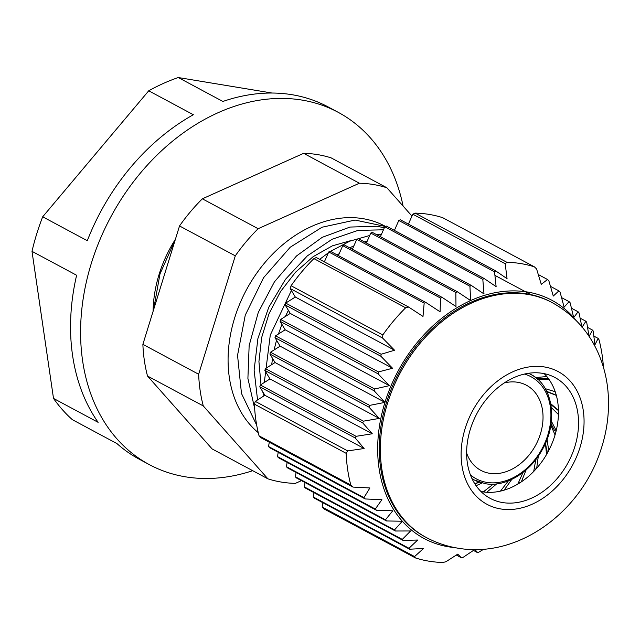 <?xml version="1.0" encoding="UTF-8"?>
<svg xmlns="http://www.w3.org/2000/svg" width="640" height="640" viewBox="0 0 640 640"><rect width="100%" height="100%" fill="white"/><g stroke="black" fill="none" stroke-linecap="round" stroke-linejoin="round"><path stroke-width="0.96" d="M542.592 373.344A68.552 51.776 118.2 0 0 473.248 421.264A68.552 51.776 118.2 0 0 490.2 498.368A68.552 51.776 118.2 0 0 502.592 502.56A68.552 51.776 118.2 0 0 571.928 454.632A68.552 51.776 118.2 0 0 554.984 377.536A68.552 51.776 118.2 0 0 542.592 373.344M480.952 491.504A68.552 51.776 118.2 0 0 482.512 491.792A68.552 51.776 118.2 0 0 483.256 491.912A68.552 51.776 118.2 0 0 486.752 492.28A68.552 51.776 118.2 0 0 500.432 491.128A68.552 51.776 118.2 0 0 504.112 490.16A68.552 51.776 118.2 0 0 517.816 484.088A68.552 51.776 118.2 0 0 521.32 481.872A68.552 51.776 118.2 0 0 533.704 471.48A68.552 51.776 118.2 0 0 536.688 468.24A68.552 51.776 118.2 0 0 546.536 454.528A68.552 51.776 118.2 0 0 548.704 450.584A68.552 51.776 118.2 0 0 555.056 434.912A68.552 51.776 118.2 0 0 556.208 430.64A68.552 51.776 118.2 0 0 558.432 414.528A68.552 51.776 118.2 0 0 558.448 410.352A68.552 51.776 118.2 0 0 556.336 395.392A68.552 51.776 118.2 0 0 555.216 391.72A68.552 51.776 118.2 0 0 548.976 379.36A68.552 51.776 118.2 0 0 546.824 376.552A68.552 51.776 118.2 0 0 544.152 373.632M479.176 482.128L474.952 484.024M486.584 489.336L483.52 491.952M534.36 467.792L534.28 468.36L535.832 469.2M545.552 443.056L546.656 450.616L548.248 451.464M551.064 423.768L554.496 430.448L556.048 431.288M550.904 404.576L558.456 410.624M556.288 395.216L546.712 391.352M548.24 378.344L536.752 378.456M472 478.64A59.864 45.216 118.2 0 0 474.224 479.944A59.864 45.216 118.2 0 0 479.016 482.056A59.864 45.216 118.2 0 0 482.128 483M504.232 382.96A48.28 36.464 -61.8 0 1 526.44 385.24A48.28 36.464 -61.8 0 1 540.432 433.872A48.28 36.464 -61.8 0 1 480.816 470.336A48.28 36.464 -61.8 0 1 466.632 453.096M538.096 379.672A59.864 45.216 118.2 0 0 535.624 377.568A59.864 45.216 118.2 0 0 530.8 374.424A59.864 45.216 118.2 0 0 528.48 373.296M535.64 377.56L546.824 376.552M548.976 379.36L538.136 379.672M545.28 388.664L555.216 391.72M556.336 395.392L546.912 391.768M550.752 403.712L558.448 410.352M558.432 414.528L551.328 407.512M551.384 421.224L556.208 430.64M555.056 434.912L550.832 425.32M547.064 439.328L548.704 450.584M546.536 454.528L545.448 443.28M538.312 456.112L536.688 468.24M533.704 471.48L535.824 459.52M518.728 482.048L520.008 482.736M526.12 469.888L521.32 481.872M517.816 484.088L523.024 472.44M501.192 490.152L502.208 490.696M511.768 479.416L504.112 490.16M500.432 491.128L508.368 480.88M496.64 483.896L486.752 492.28M483.256 491.912L493.248 484.168M482.088 483.016L476.08 485.712M474.76 483.712L479 482.064M426.168 537.44L425.056 536.84A133.24 100.632 118.2 0 1 392.112 386.984A133.24 100.632 118.2 0 1 526.88 293.84A133.24 100.632 -61.8 0 1 550.968 301.984L552.08 302.576A133.24 100.632 118.2 0 0 528 294.432A133.24 100.632 118.2 0 0 393.232 387.584A133.24 100.632 118.2 0 0 426.168 537.44C436.08 542.736 446.6 546.304 457.712 548.144C518.328 558.824 580.624 512.024 600.504 450.872C607.192 431.28 609.688 411.488 608 391.496C606.744 377.368 603.232 363.992 597.464 351.368C587.56 330.056 572.432 313.792 552.08 302.576M576.248 320.632A135.176 102.096 118.2 0 0 573.688 317.6A135.176 102.096 118.2 0 0 470.64 300.568A135.176 102.096 118.2 0 0 384.96 402.376A135.176 102.096 118.2 0 0 402.336 521.224A135.176 102.096 118.2 0 0 454.584 547.576M483.784 549.192L477.816 552.768L474.824 549.48L463.28 557.248L461.4 557.776L457.752 554.128L445.928 561.752L442.888 562.464A157.864 119.232 -61.8 0 1 415.416 557.92L414.56 556.568L423.544 548.48L409.632 549.216L408.96 548.272L417.672 540.032L403.096 540.424L402.304 539.408L410.632 530.968L395.416 531.008L394.488 529.928L402.336 521.224L386.544 520.96L287.392 467.8L286.392 466.68L385.48 519.8L392.752 510.792L376.472 510.264L278.448 457.712L277.456 456.592L375.288 509.04L381.912 499.688L365.256 498.96L269.512 447.624L268.52 446.504L363.944 497.664L369.904 487.96L352.976 487.08L260.568 437.544L259.056 435.832L350.8 485.016A157.864 119.232 118.2 0 1 346.168 453.336L347.688 450.912L255.28 401.368L254.424 404.152L346.168 453.336M603.432 367.288A157.864 119.232 118.2 0 0 599.016 339.76L598.16 338.4L593.896 336.112M408.696 307.088L316.288 257.544L313.912 258.608L405.656 307.8L408.696 307.088L423 316.44L424.168 303.112L426.048 302.584L440.08 311.792L440.584 298.104L442.336 297.512L455.984 306.52L455.848 292.488L457.472 291.824L470.64 300.568L469.928 286.232L471.416 285.496L484 293.928L482.808 279.328L484.168 278.528L496.12 286.624L494.536 271.816L495.776 270.944L507.056 278.68L505.208 263.736L506.92 262.312A157.864 119.232 -61.8 0 1 534.392 266.848L536.576 268.92L541.264 284.336L547.544 279.504L548.856 280.792L553.272 296.064L558.88 290.872L560.072 292.104L564.112 307.168L569.08 301.64L570.144 302.792L573.688 317.6L578.088 311.76L579.016 312.848L581.992 327.344L585.896 321.24L586.696 322.256L589.032 336.416L592.56 330.104L593.232 331.056L594.904 344.856L598.16 338.4M405.656 307.8A157.864 119.232 118.2 0 0 382.816 334.936L382.616 338.072L290.208 288.536L295.32 297.032L285.704 303.088L285.136 304.912L290.248 313.408L280.632 319.472L280.072 321.288L285.176 329.784L275.56 335.848L275 337.672L280.104 346.168L270.496 352.232L269.928 354.048L369.016 407.168L369.648 405.384L270.496 352.232M369.648 405.384L384.96 402.376L374.152 390.824L374.648 388.976L389.384 385.656L378.096 373.84L378.464 371.92L392.56 368.256L380.888 356.24L381.128 354.248L394.56 350.232L382.616 338.072M411.968 216.072L386.88 187.768L331.112 157.864A157.864 119.232 -61.8 0 0 303.64 153.328L202.368 198.816A157.864 119.232 118.2 0 0 179.528 225.952L142.88 344.352A157.864 119.232 118.2 0 0 147.512 376.032L212.128 448.936L267.904 478.84A157.864 119.232 118.2 0 0 295.376 483.376L301.464 480.64M477.816 552.768L473.432 550.424M461.4 557.776L456.32 555.056M147.512 376.032L203.28 405.928L267.904 478.84M142.88 344.352L198.648 374.248A157.864 119.232 118.2 0 0 203.28 405.928M179.528 225.952L235.296 255.848L198.648 374.248M202.368 198.816L258.136 228.712A157.864 119.232 118.2 0 0 235.296 255.848M303.64 153.328L359.408 183.224L258.136 228.712M386.88 187.768A157.864 119.232 118.2 0 0 359.408 183.224M414.56 556.568L322.152 507.024L323.672 508.736L415.416 557.92M506.92 262.312L415.176 213.12A157.864 119.232 -61.8 0 1 442.648 217.664L534.392 266.848M313.912 258.608A157.864 119.232 118.2 0 0 291.072 285.752L382.816 334.936M254.424 404.152A157.864 119.232 118.2 0 0 259.056 435.832M374.152 390.824L275 337.672M374.648 388.976L275.56 335.848M378.096 373.84L280.072 321.288M378.464 371.92L280.632 319.472M380.888 356.24L285.136 304.912M381.128 354.248L285.704 303.088M291.072 285.752L290.208 288.536M363.448 421.16L265.424 368.608L264.856 370.432L362.688 422.872L363.448 421.16L379.248 418.416L369.016 407.168M356.104 436.32L260.352 384.992L259.792 386.808L355.216 437.968L356.104 436.32L372.28 433.776L362.688 422.872M258.256 432.672A121.656 91.888 -61.8 0 1 251.032 281.832A121.656 91.888 -61.8 0 1 384.872 226.08L385.536 226.44M386.544 520.96L385.48 519.8M376.472 510.264L375.288 509.04M365.256 498.96L363.944 497.664M352.976 487.08L350.8 485.016M394.488 529.928L295.336 476.768L296.328 477.888L395.416 531.008M402.304 539.408L304.272 486.856L305.272 487.976L403.096 540.424M408.96 548.272L313.216 496.936L314.208 498.064L409.632 549.216M457.472 291.824L358.32 238.664L356.76 239.36L352.376 249.288M442.336 297.512L344.312 244.96L342.752 245.656L338.368 255.576M426.048 302.584L330.296 251.248L328.744 251.952L324.36 261.872M265.424 368.608L275.04 362.544L269.928 354.048M260.352 384.992L269.968 378.928L264.856 370.432M255.28 401.368L264.896 395.304L259.792 386.808M269.296 442.224L268.52 446.504M278.24 452.304L277.456 456.592M287.176 462.392L286.392 466.68M295.336 476.768L296.12 472.48M304.272 486.856L305.056 482.568M313.216 496.936L314 492.656M322.152 507.024L322.936 502.736M415.176 213.12L412.8 214.192L408.416 224.112M495.776 270.944L400.352 219.784L398.792 220.488L394.408 230.408M484.168 278.528L386.336 226.08L384.784 226.776L380.4 236.696M471.416 285.496L372.328 232.368L370.768 233.072L366.392 242.992M469.928 286.232L370.768 233.072M482.808 279.328L384.784 226.776M494.536 271.816L398.792 220.488M505.208 263.736L412.8 214.192M455.848 292.488L356.76 239.36M440.584 298.104L342.752 245.656M424.168 303.112L328.744 251.952M295.32 297.032L394.56 350.232M290.248 313.408L392.56 368.256M285.176 329.784L389.384 385.656M384.96 402.376L280.104 346.168M347.688 450.912L364.136 448.512L355.216 437.968M264.896 395.304L364.136 448.512M269.968 378.928L372.28 433.776M275.04 362.544L379.248 418.416M578.088 311.76L571.464 308.208M585.896 321.24L580.136 318.152M592.56 330.104L587.592 327.44M569.08 301.64L561.56 297.608M558.88 290.872L550.48 286.368M547.544 279.504L538.296 274.544M530.728 294.568L494.928 275.376M384.336 227.784L377.104 226.272L350.032 227.056L322.256 237.312L296.512 255.968L274.392 281.92L258.28 312.416L249.152 345.552L247.904 378.416L254.648 408.448M385.44 226.48L355.104 220.056L322.04 227.224L290.248 247.208L263.568 277.712L245.248 315.208L237.544 355.352L241.48 393.48L256.688 425.16M257.552 399.936L254.112 370.168L257.912 338.528L268.768 307.248L285.528 279.264L307.376 255.84L332.096 239.264L358.048 230.392L383.448 229.808M271.696 364.648L272.536 358.384M274.088 349.96L276.528 340.208M278.408 334.056L281.936 324.4M285.368 316.488L288.4 310.328M337.2 254.952L339.224 253.648M349.648 247.824L353.896 245.856M364.408 241.928L367.224 241.104M381.408 234.408L376.576 234.648M369.704 235.488L349.824 241.16L330.504 251.36M328.368 252.8L319.648 259.344M291.392 290.496L270.272 335.08L264.304 382.496M352.192 240.232L332.424 245.816L313.168 256.664L295.536 272.2L280.528 291.584L269.008 313.768L261.664 337.528L258.928 361.568L260.984 384.592M262.664 391.6L263.984 395.88M153.52 309.96L159.992 273.92L175.288 239.656M403.096 206.064A199.864 150.952 -61.8 0 0 379.304 149.184A199.864 150.952 118.2 0 0 338.168 112.304A199.864 150.952 118.2 0 0 110.696 217.128A199.864 150.952 118.2 0 0 149.296 464.6A199.864 150.952 118.2 0 0 252.704 470.688M153.104 311.312A111.032 83.864 -61.8 0 1 175.392 239.312M149.296 464.6L139.264 459.216A199.864 150.952 -61.8 0 1 116.968 443.6L72.352 419.68A199.864 150.952 -61.8 0 1 53.504 398.416L32 251.336A199.864 150.952 -61.8 0 1 42.688 216.8L148.728 90.8A199.864 150.952 -61.8 0 1 178.264 77.536L272.016 93.032M53.504 398.416L98.12 422.336A199.864 150.952 -61.8 0 1 76.616 275.256L32 251.336M178.264 77.536L222.88 101.456A199.864 150.952 -61.8 0 1 328.128 106.92L338.168 112.304M42.688 216.8L87.304 240.72A199.864 150.952 -61.8 0 1 193.344 114.72L148.728 90.8M470.4 474.84A57.928 43.752 118.2 0 0 486.728 482.384A57.928 43.752 118.2 0 0 546.992 437.536A57.928 43.752 118.2 0 0 524.432 374.064M544.56 366.976A75.312 56.88 118.2 0 0 465.176 428.456A75.312 56.88 118.2 0 0 500.616 508.928A75.312 56.88 118.2 0 0 580.008 447.44A75.312 56.88 118.2 0 0 544.56 366.976M474.224 479.944L485.296 483.688C505.232 487.488 530.24 472.664 542.624 449.056C558.664 420.768 552.512 384.976 530.8 374.424"/></g></svg>
